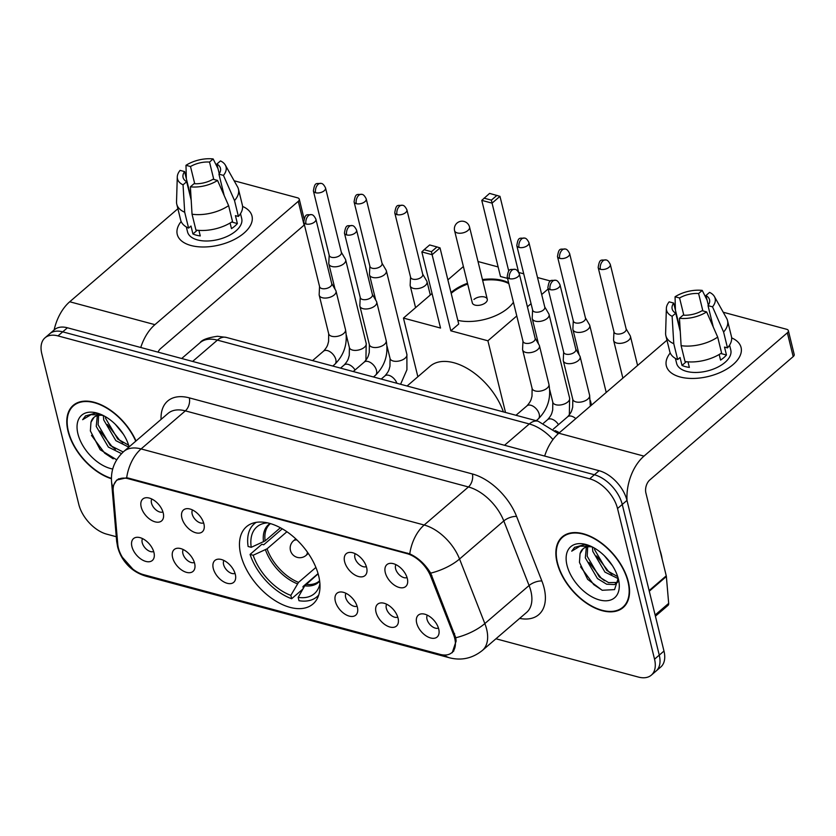 <?xml version="1.0" encoding="UTF-8"?>
<svg xmlns="http://www.w3.org/2000/svg" width="836" height="836" viewBox="0 0 836 836"><rect width="100%" height="100%" fill="white"/><g stroke="black" fill="none" stroke-linecap="round" stroke-linejoin="round"><path stroke-width="1.25" d="M318.652 575.805A50.986 29.971 -130.7 0 0 286.549 531.487A50.986 29.971 -130.7 0 0 246.484 526.701A50.986 29.971 -130.7 0 0 240.81 554.885A50.986 29.971 -130.7 0 0 272.923 599.203A50.986 29.971 -130.7 0 0 312.977 604A50.986 29.971 -130.7 0 0 318.652 575.805M344.61 561.677A14.431 8.485 49.3 0 1 349.96 552.387A14.431 8.485 49.3 0 1 366.638 567.602A14.431 8.485 49.3 0 1 366.889 572.075A14.431 8.485 49.3 0 1 356.251 575.69A14.431 8.485 49.3 0 1 344.61 561.677M355.269 553.725A8.653 5.089 -130.7 0 0 354.913 557.79A8.653 5.089 -130.7 0 0 359.752 564.864A8.653 5.089 -130.7 0 0 366.367 566.63M181.872 517.933A14.431 8.485 49.3 0 1 187.222 508.643A14.431 8.485 49.3 0 1 203.9 523.858A14.431 8.485 49.3 0 1 204.162 528.331A14.431 8.485 49.3 0 1 193.524 531.947A14.431 8.485 49.3 0 1 181.872 517.933M192.531 509.981A8.653 5.089 -130.7 0 0 192.175 514.046A8.653 5.089 -130.7 0 0 197.014 521.131A8.653 5.089 -130.7 0 0 203.629 522.887M141.19 507.003A14.431 8.485 49.3 0 1 146.54 497.702A14.431 8.485 49.3 0 1 163.219 512.928A14.431 8.485 49.3 0 1 163.48 517.4A14.431 8.485 49.3 0 1 152.842 521.016A14.431 8.485 49.3 0 1 141.19 507.003M151.849 499.04A8.653 5.089 -130.7 0 0 151.494 503.115A8.653 5.089 -130.7 0 0 156.332 510.19A8.653 5.089 -130.7 0 0 162.947 511.945M385.291 572.618A14.431 8.485 49.3 0 1 390.642 563.318A14.431 8.485 49.3 0 1 407.32 578.533A14.431 8.485 49.3 0 1 407.581 583.005A14.431 8.485 49.3 0 1 396.933 586.621A14.431 8.485 49.3 0 1 385.291 572.618M395.95 564.655A8.653 5.089 -130.7 0 0 395.595 568.72A8.653 5.089 -130.7 0 0 400.434 575.805A8.653 5.089 -130.7 0 0 407.048 577.561M376.012 612.182A14.431 8.485 49.3 0 1 381.362 602.892A14.431 8.485 49.3 0 1 398.04 618.107A14.431 8.485 49.3 0 1 398.302 622.58A14.431 8.485 49.3 0 1 387.664 626.195A14.431 8.485 49.3 0 1 376.012 612.182M386.671 604.229A8.653 5.089 -130.7 0 0 386.316 608.294A8.653 5.089 -130.7 0 0 391.154 615.38A8.653 5.089 -130.7 0 0 397.769 617.135M335.33 601.251A14.431 8.485 49.3 0 1 340.68 591.961A14.431 8.485 49.3 0 1 357.359 607.176A14.431 8.485 49.3 0 1 357.62 611.649A14.431 8.485 49.3 0 1 346.971 615.265A14.431 8.485 49.3 0 1 335.33 601.251M345.989 593.299A8.653 5.089 -130.7 0 0 345.634 597.364A8.653 5.089 -130.7 0 0 350.472 604.438A8.653 5.089 -130.7 0 0 357.087 606.194M213.274 568.449A14.431 8.485 49.3 0 1 218.624 559.148A14.431 8.485 49.3 0 1 235.313 574.363A14.431 8.485 49.3 0 1 235.564 578.836A14.431 8.485 49.3 0 1 224.926 582.452A14.431 8.485 49.3 0 1 213.274 568.449M223.933 560.486A8.653 5.089 -130.7 0 0 223.588 564.551A8.653 5.089 -130.7 0 0 228.416 571.636A8.653 5.089 -130.7 0 0 235.031 573.392M172.592 557.507A14.431 8.485 49.3 0 1 177.943 548.217A14.431 8.485 49.3 0 1 194.631 563.433A14.431 8.485 49.3 0 1 194.882 567.905A14.431 8.485 49.3 0 1 184.244 571.521A14.431 8.485 49.3 0 1 172.592 557.507M183.251 549.555A8.653 5.089 -130.7 0 0 182.906 553.62A8.653 5.089 -130.7 0 0 187.734 560.695A8.653 5.089 -130.7 0 0 194.349 562.461M131.91 546.577A14.431 8.485 49.3 0 1 137.261 537.276A14.431 8.485 49.3 0 1 153.939 552.491A14.431 8.485 49.3 0 1 154.2 556.964A14.431 8.485 49.3 0 1 143.562 560.58A14.431 8.485 49.3 0 1 131.91 546.577M142.569 538.614A8.653 5.089 -130.7 0 0 142.214 542.679A8.653 5.089 -130.7 0 0 147.052 549.764A8.653 5.089 -130.7 0 0 153.667 551.52M416.694 623.123A14.431 8.485 49.3 0 1 422.044 613.833A14.431 8.485 49.3 0 1 438.722 629.048A14.431 8.485 49.3 0 1 438.984 633.521A14.431 8.485 49.3 0 1 428.345 637.136A14.431 8.485 49.3 0 1 416.694 623.123M427.353 615.171A8.653 5.089 -130.7 0 0 426.997 619.236A8.653 5.089 -130.7 0 0 431.836 626.31A8.653 5.089 -130.7 0 0 438.451 628.066M453.499 634.503A25.968 15.267 49.3 0 1 454.721 638.307A25.968 15.267 49.3 0 1 451.827 652.665A25.968 15.267 49.3 0 1 440.154 654.389L143.468 574.635A25.968 15.267 49.3 0 1 117.771 544.267L113.205 491.192A25.968 15.267 49.3 0 1 116.706 480.47A25.968 15.267 49.3 0 1 128.378 478.746L406.933 553.62A25.968 15.267 49.3 0 1 430.801 576.568L453.499 634.503L454.606 633.563M555.114 430.592A28.852 16.96 49.3 0 1 559.378 432.734M628.327 581.783A46.649 27.421 -130.7 0 0 598.952 541.226A46.649 27.421 -130.7 0 0 562.283 536.848A46.649 27.421 -130.7 0 0 557.089 562.638A46.649 27.421 -130.7 0 0 586.475 603.195A46.649 27.421 -130.7 0 0 623.133 607.584A46.649 27.421 -130.7 0 0 628.327 581.783M564.843 535.04A46.649 27.421 -130.7 0 0 564.342 535.709M136.007 440.969A46.649 27.421 -130.7 0 0 73.202 405.376A46.649 27.421 -130.7 0 0 68.009 431.177A46.649 27.421 -130.7 0 0 111.418 478.725M75.762 403.579A46.649 27.421 -130.7 0 0 75.261 404.248M113.915 484.619L116.674 480.083L126.675 477.774L128.598 478.15L409.765 553.871C418.146 557.727 425.116 564.154 430.676 573.141L455.777 637.753L456.122 641.107L452.234 652.728M132.83 569.086L122.202 557.079M495.947 638.777L638.349 677.055A28.852 16.96 -130.7 0 0 651.328 675.143L660.764 667.023A28.852 16.96 -130.7 0 0 663.983 651.066L626.979 500.409A28.852 16.96 -130.7 0 0 599.098 470.699L67.423 327.785L62.71 331.85A28.852 16.96 -130.7 0 0 49.732 333.752A28.852 16.96 -130.7 0 1 62.71 331.85L594.386 474.754L62.71 331.85L57.987 335.905A28.852 16.96 -130.7 0 0 45.008 337.817A28.852 16.96 -130.7 0 0 41.8 353.774L78.803 504.432A28.852 16.96 -130.7 0 0 106.684 534.141L116.277 536.722M626.979 500.409L622.256 504.463A28.852 16.96 -130.7 0 0 594.386 474.754A28.852 16.96 -130.7 0 1 622.256 504.463L659.259 655.131L622.256 504.463L617.532 508.528A28.852 16.96 -130.7 0 0 589.662 478.819L57.987 335.905M656.051 671.089A28.852 16.96 -130.7 0 0 659.259 655.131A28.852 16.96 -130.7 0 1 656.051 671.089M651.328 675.143A28.852 16.96 -130.7 0 0 654.536 659.186L617.532 508.528M624.565 605.713A46.649 27.421 -130.7 0 0 625.297 605.327M67.423 327.785A28.852 16.96 -130.7 0 0 54.455 329.697L45.008 337.817M557.466 562.743A46.168 27.139 -130.7 0 0 586.538 602.871A46.168 27.139 -130.7 0 0 622.82 607.218A46.168 27.139 -130.7 0 0 627.961 581.689A46.168 27.139 -130.7 0 0 598.879 541.55A46.168 27.139 -130.7 0 0 562.597 537.214A46.168 27.139 -130.7 0 0 557.466 562.743M662.164 559.2A48.091 28.267 -130.7 0 0 661.286 554.676A48.091 28.267 -130.7 0 0 659.917 550.025M618.222 578.648L604.95 572.117L592.808 551.405L592.431 547.016A24.045 14.139 -130.7 0 0 582.932 548.907A24.045 14.139 -130.7 0 0 580.048 553.725L583.152 548.719M617.72 576.662L606.821 570.507L594.678 549.795L594.427 548.102M618.327 581.135L614.564 584.573L606.664 584.218L597.458 578.564L585.315 557.852L586.391 547.099M617.501 582.462L608.535 582.608L599.328 576.955L587.185 556.243L587.687 546.828M612.464 565.69L604.376 555.752M589.767 545.783L584.374 544.644L574.562 547.381L571.73 551.164L580.079 546.127L591.428 546.525M580.048 553.725L579.452 562.388L587.624 579.317L602.181 590.268L614.564 589.61L618.18 578.282M618.41 579.118A33.67 19.792 -130.7 0 0 588.523 545.302A33.67 19.792 -130.7 0 0 567.007 565.303A33.67 19.792 -130.7 0 0 598.942 599.799A33.67 19.792 -130.7 0 0 618.692 580.372A33.67 19.792 -130.7 0 0 618.41 579.118M571.73 551.164L574.75 547.225M602.286 590.3L593.748 584.615L580.581 566.85M604.512 580.717L601.241 578.167L589.014 562.419M612.004 574.28L608.733 571.73L596.507 555.971M731.646 337.88A38.477 20.336 166.2 0 1 731.113 366.158A38.477 20.336 166.2 0 1 680.107 376.973A38.477 20.336 166.2 0 1 670.232 352.97A38.477 20.336 166.2 0 0 666.334 365.854A38.477 20.336 166.2 0 0 680.107 376.973A38.477 20.336 166.2 0 0 722.147 371.581A38.477 20.336 166.2 0 0 741.072 347.504A38.477 20.336 166.2 0 0 731.646 337.88M627.052 500.743A38.477 23.565 -75 0 1 643.992 456.122L787.355 332.801A4.807 2.539 -13.8 0 0 788.358 330.669A4.807 2.539 -13.8 0 0 786.634 329.279L723.213 312.236M544.654 456.059A38.477 23.565 -75 0 1 558.814 433.226L666.971 340.189M788.358 330.669L794.2 354.464A4.807 2.539 166.2 0 1 793.197 356.596L649.833 479.916A9.614 5.894 105 0 0 645.883 492.916L666.25 575.826A4.807 2.832 49.3 0 1 666.365 576.506L668.675 603.373A4.807 2.832 49.3 0 1 668.027 605.358L655.414 616.205M708.322 305.182L705.95 295.505A19.238 10.168 166.2 0 1 709.534 299.758A19.238 10.168 166.2 0 1 708.019 305.631L713.275 327.033M717.696 337.107L706.639 311.912L702.115 310.699A19.238 10.168 166.2 0 1 683.096 315.162L679.469 318.276L681.121 345.676L685.018 361.528A31.747 16.783 166.2 0 0 721.593 352.97L717.696 337.107A31.747 16.783 166.2 0 1 681.121 345.676M729.588 345.111L730.789 350.023A27.891 14.745 166.2 0 1 717.079 367.485A27.891 14.745 166.2 0 1 686.596 371.393A27.891 14.745 166.2 0 1 676.617 363.336L675.404 358.425M687.986 361.852L689.355 367.401A27.891 14.745 166.2 0 1 685.426 366.638A27.891 14.745 166.2 0 1 682.009 365.426L680.065 357.505L677.672 359.553A31.747 16.783 166.2 0 1 669.761 351.559L665.864 335.706A31.747 16.783 166.2 0 1 665.613 333.25L666.365 308.38A25.007 13.219 166.2 0 1 669.166 301.848L673.68 303.06L680.128 329.321M680.264 331.547L675.749 313.186L672.123 316.301L673.774 343.7L677.672 359.553M673.774 343.7A31.747 16.783 166.2 0 1 665.864 335.706M706.639 311.912A25.007 13.219 166.2 0 1 679.469 318.276M672.123 316.301A25.007 13.219 166.2 0 1 666.365 308.38M683.806 315.203L679.574 297.982L675.06 296.77L675.436 310.198M675.06 296.77A25.007 13.219 166.2 0 1 702.23 290.405L698.603 293.53L702.867 310.908M707.099 300.176L702.23 290.405M675.749 313.186A19.238 10.168 166.2 0 1 672.165 308.933A19.238 10.168 166.2 0 1 673.68 303.06M679.574 297.982A19.238 10.168 166.2 0 1 698.603 293.53M719.179 354.485L720.559 360.097A27.891 14.745 166.2 0 0 726.463 355.018L724.519 347.086L727.487 347.891L723.6 332.028L712.533 306.843L708.019 305.631M705.95 295.505L709.576 292.381A25.007 13.219 166.2 0 1 714.425 296.571L726.609 318.276A31.747 16.783 166.2 0 1 727.519 320.564L731.416 336.417A31.747 16.783 166.2 0 1 727.487 347.891M727.519 320.564A31.747 16.783 166.2 0 1 723.6 332.028M714.425 296.571A25.007 13.219 166.2 0 1 712.533 306.843M726.463 355.018L720.789 353.492M686.346 361.695L682.009 365.426M135.766 441.178A46.168 27.139 -130.7 0 0 73.516 405.742A46.168 27.139 -130.7 0 0 68.385 431.271A46.168 27.139 -130.7 0 0 111.418 478.359M128.807 447.155L115.87 440.656L103.727 419.944L103.35 415.555A24.045 14.139 -130.7 0 0 93.851 417.446A24.045 14.139 -130.7 0 0 90.967 422.264L94.071 417.258M128.639 445.201L117.74 439.046L105.597 418.334L105.346 416.641M121.513 453.614L108.377 447.093L96.234 426.391L97.31 415.638M123.206 451.994L110.247 445.483L98.105 424.772L98.606 415.367M123.383 434.229L115.295 424.291M100.686 414.322L95.294 413.183L85.481 415.92L82.649 419.703L90.999 414.666L102.347 415.053M90.967 422.264L90.372 430.927L100.174 449.726L116.695 459.81M129.131 446.884A33.67 19.792 -130.7 0 0 99.442 413.83A33.67 19.792 -130.7 0 0 77.926 433.842A33.67 19.792 -130.7 0 0 112.714 469.006M82.649 419.703L85.669 415.764M113.205 458.839L104.667 453.154L91.5 435.389M115.431 449.256L112.16 446.706L99.933 430.958M122.923 442.808L119.652 440.258L107.426 424.51M267.604 522.876A44.057 25.895 -130.7 0 0 265.252 523.127A44.057 25.895 -130.7 0 0 251.228 547.319L265.116 540.892L280.384 527.756M318.067 573.6L302.956 586.59L303.353 588.21M302.851 589.098L291.649 598.733A48.091 28.267 -130.7 0 1 250.069 554.414L261.877 544.267L263.716 544.769L282.275 528.801M256.244 522.343A48.091 28.267 -130.7 0 0 254.269 523.817A48.091 28.267 -130.7 0 0 248.125 546.493L251.228 547.319M250.069 554.414L253.172 555.25A44.057 25.895 -130.7 0 0 290.834 595.389L291.649 598.733M290.834 595.389L298.536 582.368L315.904 567.435M286.915 531.738L267.06 548.824L253.172 555.25M503.387 411.897A52.908 31.099 -130.7 0 0 469.153 369.596A52.908 31.099 -130.7 0 0 430.07 366.252L407.09 386.013M318.119 573.82L304.732 585.796L298.17 597.364L298.995 600.708A48.091 28.267 -130.7 0 0 317.001 596.737A48.091 28.267 -130.7 0 0 318.735 595.002M298.17 597.364A44.057 25.895 -130.7 0 0 319.31 585.973A44.057 25.895 -130.7 0 0 319.916 583.685M450.991 292.537A37.515 19.834 166.2 0 1 467.502 283.247M482.445 279.569A37.515 19.834 166.2 0 1 502.614 280.468A37.515 19.834 166.2 0 1 508.633 282.798M507.556 278.398L500.482 276.497L481.776 200.368L489.582 193.398L499.97 196.335L518.581 272.097M518.801 272.494L523.733 273.821M537.517 277.531L550.569 281.032M478.014 261.532L498.131 266.945M513.419 302.277A37.515 19.834 166.2 0 1 457.825 320.355M463.395 266.527L447.877 279.872M432.045 293.488L403.454 318.088L440.541 328.057L421.846 251.929L432.118 254.698L431.439 251.699L424.103 249.724L421.846 251.929M450.823 330.816L458.724 324.023L440.029 247.895L432.118 254.698L450.823 330.816L487.9 340.785L516.784 315.956M527.411 306.812L531.069 303.667M541.697 294.523L548.144 288.963M417.864 376.754L403.454 318.088M487.9 340.785L505.508 412.472M499.97 196.335L492.059 203.138L508.737 271.042M496.929 195.373L491.38 200.138L492.059 203.138L481.776 200.368M484.044 198.163L491.38 200.138M424.103 249.724L429.641 244.958L436.988 246.933L431.439 251.699M440.029 247.895L436.988 246.933M487.273 299.215L469.55 227.058A7.691 4.065 166.2 0 1 467.951 230.475A7.691 4.065 166.2 0 1 457.355 232.951A7.691 4.065 166.2 0 1 454.596 230.726L472.319 302.883A7.691 4.065 -13.8 0 0 477.764 305.401A7.691 4.065 -13.8 0 0 485.674 302.632A7.691 4.065 -13.8 0 0 487.273 299.215A7.691 4.065 -13.8 0 0 481.839 296.696A7.691 4.065 -13.8 0 0 473.918 299.476M451.189 293.331A37.515 19.834 166.2 0 1 467.69 284.041M482.644 280.363A37.515 19.834 166.2 0 1 508.831 283.592M613.969 331.787L613.572 339.824A8.653 4.577 -13.8 0 0 613.645 340.534A8.653 4.577 -13.8 0 0 616.738 343.042A8.653 4.577 -13.8 0 0 628.662 340.252A8.653 4.577 -13.8 0 0 630.459 336.406A8.653 4.577 -13.8 0 0 630.187 335.738L626.112 328.799M600.415 269.296A6.249 3.302 -13.8 0 1 598.168 267.489L614.032 332.038A6.249 3.302 -13.8 0 0 616.268 333.846A6.249 3.302 -13.8 0 0 624.868 331.829A6.249 3.302 -13.8 0 0 626.174 329.05L610.322 264.51C608.817 261.438 607.333 259.923 605.87 259.954A6.249 3.825 -75 0 0 602.975 260.842A6.249 3.825 105 0 0 600.415 269.296A6.249 3.302 -13.8 0 0 607.239 268.419A6.249 3.302 -13.8 0 0 610.322 264.51M573.287 320.846L572.89 328.882A8.653 4.577 -13.8 0 0 572.953 329.603A8.653 4.577 -13.8 0 0 576.056 332.101A8.653 4.577 -13.8 0 0 587.969 329.311A8.653 4.577 -13.8 0 0 589.767 325.476A8.653 4.577 -13.8 0 0 589.495 324.807L585.43 317.868M559.723 258.355A6.249 3.302 -13.8 0 1 557.487 256.558L573.35 321.097A6.249 3.302 -13.8 0 0 575.586 322.905A6.249 3.302 -13.8 0 0 584.186 320.888A6.249 3.302 -13.8 0 0 585.493 318.119L569.63 253.569C568.125 250.507 566.651 248.992 565.188 249.023A6.249 3.825 -75 0 0 562.294 249.912A6.249 3.825 105 0 0 559.723 258.355A6.249 3.302 -13.8 0 0 566.557 257.488A6.249 3.302 -13.8 0 0 569.63 253.569M532.595 309.916L532.208 317.952A8.653 4.577 -13.8 0 0 532.271 318.662A8.653 4.577 -13.8 0 0 535.374 321.17A8.653 4.577 -13.8 0 0 547.287 318.38A8.653 4.577 -13.8 0 0 549.085 314.535A8.653 4.577 -13.8 0 0 548.813 313.866L544.748 306.927M519.041 247.425A6.249 3.302 -13.8 0 1 516.805 245.617L532.657 310.166A6.249 3.302 -13.8 0 0 534.894 311.974A6.249 3.302 -13.8 0 0 543.505 309.957A6.249 3.302 -13.8 0 0 544.8 307.178L528.948 242.639C527.443 239.566 525.959 238.051 524.506 238.093A6.249 3.825 -75 0 0 521.612 238.971A6.249 3.825 105 0 0 519.041 247.425A6.249 3.302 -13.8 0 0 525.875 246.547A6.249 3.302 -13.8 0 0 528.948 242.639M410.549 277.103L410.152 285.139A8.653 4.577 -13.8 0 0 410.225 285.86A8.653 4.577 -13.8 0 0 413.318 288.368A8.653 4.577 -13.8 0 0 425.242 285.567A8.653 4.577 -13.8 0 0 427.039 281.732A8.653 4.577 -13.8 0 0 426.768 281.063L422.692 274.124M396.995 214.622A6.249 3.302 -13.8 0 1 394.759 212.814L410.612 277.353A6.249 3.302 -13.8 0 0 412.848 279.161A6.249 3.302 -13.8 0 0 421.459 277.144A6.249 3.302 -13.8 0 0 422.755 274.375L406.902 209.826C405.397 206.764 403.913 205.248 402.45 205.28A6.249 3.825 -75 0 0 399.566 206.168A6.249 3.825 105 0 0 396.995 214.622A6.249 3.302 -13.8 0 0 403.83 213.744A6.249 3.302 -13.8 0 0 406.902 209.826M369.867 266.172L369.47 274.208A8.653 4.577 -13.8 0 0 369.543 274.929A8.653 4.577 -13.8 0 0 372.637 277.427A8.653 4.577 -13.8 0 0 384.56 274.636A8.653 4.577 -13.8 0 0 386.357 270.791A8.653 4.577 -13.8 0 0 386.086 270.132L382.01 263.183M356.314 203.681A6.249 3.302 -13.8 0 1 354.077 201.873L369.93 266.423A6.249 3.302 -13.8 0 0 372.166 268.231A6.249 3.302 -13.8 0 0 380.777 266.214A6.249 3.302 -13.8 0 0 382.073 263.434L366.22 198.895C364.715 195.823 363.232 194.307 361.769 194.349A6.249 3.825 -75 0 0 358.884 195.227A6.249 3.825 105 0 0 356.314 203.681A6.249 3.302 -13.8 0 0 363.148 202.803A6.249 3.302 -13.8 0 0 366.22 198.895M329.185 255.231L328.788 263.277A8.653 4.577 -13.8 0 0 328.861 263.988A8.653 4.577 -13.8 0 0 331.955 266.496A8.653 4.577 -13.8 0 0 343.878 263.706A8.653 4.577 -13.8 0 0 345.676 259.86A8.653 4.577 -13.8 0 0 345.404 259.191L341.328 252.253M315.632 192.75A6.249 3.302 -13.8 0 1 313.395 190.942L329.248 255.482A6.249 3.302 -13.8 0 0 331.484 257.289A6.249 3.302 -13.8 0 0 340.095 255.273A6.249 3.302 -13.8 0 0 341.391 252.503L325.538 187.954C324.034 184.892 322.55 183.377 321.087 183.408A6.249 3.825 -75 0 0 318.192 184.296A6.249 3.825 105 0 0 315.632 192.75A6.249 3.302 -13.8 0 0 322.456 191.872A6.249 3.302 -13.8 0 0 325.538 187.954M563.652 352.092L563.265 360.138A8.653 4.577 -13.8 0 0 563.328 360.849A8.653 4.577 -13.8 0 0 566.421 363.357A8.653 4.577 -13.8 0 0 578.345 360.567A8.653 4.577 -13.8 0 0 580.142 356.721A8.653 4.577 -13.8 0 0 579.87 356.052L575.795 349.114M550.098 289.611A6.249 3.302 -13.8 0 1 547.862 287.803L563.715 352.343A6.249 3.302 -13.8 0 0 565.951 354.15A6.249 3.302 -13.8 0 0 574.562 352.144A6.249 3.302 -13.8 0 0 575.858 349.364L560.005 284.815C558.5 281.753 557.016 280.238 555.553 280.269A6.249 3.825 -75 0 0 552.669 281.157A6.249 3.825 105 0 0 550.098 289.611A6.249 3.302 -13.8 0 0 556.933 288.733A6.249 3.302 -13.8 0 0 560.005 284.815M522.97 341.161L522.573 349.197A8.653 4.577 -13.8 0 0 522.646 349.918A8.653 4.577 -13.8 0 0 525.74 352.416A8.653 4.577 -13.8 0 0 537.663 349.626A8.653 4.577 -13.8 0 0 539.46 345.78A8.653 4.577 -13.8 0 0 539.189 345.122L535.113 338.172M509.417 278.67A6.249 3.302 -13.8 0 1 507.18 276.862L523.033 341.412A6.249 3.302 -13.8 0 0 525.269 343.22A6.249 3.302 -13.8 0 0 533.88 341.203A6.249 3.302 -13.8 0 0 535.176 338.434L519.323 273.884C517.818 270.812 516.334 269.296 514.871 269.338A6.249 3.825 -75 0 0 511.987 270.216A6.249 3.825 105 0 0 509.417 278.67A6.249 3.302 -13.8 0 0 516.251 277.792A6.249 3.302 -13.8 0 0 519.323 273.884M360.232 297.417L359.846 305.453A8.653 4.577 -13.8 0 0 359.908 306.175A8.653 4.577 -13.8 0 0 363.012 308.672A8.653 4.577 -13.8 0 0 374.925 305.882A8.653 4.577 -13.8 0 0 376.722 302.047A8.653 4.577 -13.8 0 0 376.451 301.378L372.386 294.439M346.679 234.926A6.249 3.302 -13.8 0 1 344.442 233.119L360.295 297.668A6.249 3.302 -13.8 0 0 362.531 299.476A6.249 3.302 -13.8 0 0 371.142 297.459A6.249 3.302 -13.8 0 0 372.438 294.69L356.585 230.14C355.081 227.078 353.597 225.553 352.144 225.595A6.249 3.825 -75 0 0 349.249 226.472A6.249 3.825 105 0 0 346.679 234.926A6.249 3.302 -13.8 0 0 353.513 234.049A6.249 3.302 -13.8 0 0 356.585 230.14M319.551 286.487L319.164 294.523A8.653 4.577 -13.8 0 0 319.227 295.233A8.653 4.577 -13.8 0 0 322.33 297.741A8.653 4.577 -13.8 0 0 334.243 294.951A8.653 4.577 -13.8 0 0 336.041 291.106A8.653 4.577 -13.8 0 0 335.769 290.437L331.693 283.498M305.997 223.996A6.249 3.302 -13.8 0 1 303.761 222.188L319.613 286.738A6.249 3.302 -13.8 0 0 321.85 288.545A6.249 3.302 -13.8 0 0 330.46 286.529A6.249 3.302 -13.8 0 0 331.756 283.749L315.904 219.21C314.399 216.137 312.915 214.622 311.452 214.653A6.249 3.825 -75 0 0 308.568 215.542A6.249 3.825 105 0 0 305.997 223.996A6.249 3.302 -13.8 0 0 312.831 223.118A6.249 3.302 -13.8 0 0 315.904 219.21M242.565 206.419A38.477 20.336 166.2 0 1 242.032 234.697A38.477 20.336 166.2 0 1 191.026 245.512A38.477 20.336 166.2 0 1 181.151 221.498A38.477 20.336 166.2 0 0 177.253 234.393A38.477 20.336 166.2 0 0 191.026 245.512A38.477 20.336 166.2 0 0 233.066 240.11A38.477 20.336 166.2 0 0 251.991 216.033A38.477 20.336 166.2 0 0 242.565 206.419M140.761 347.494A38.477 23.565 -75 0 1 154.911 324.661L298.274 201.34A4.807 2.539 -13.8 0 0 299.278 199.208A4.807 2.539 -13.8 0 0 297.553 197.819L234.143 180.775M54.121 329.98A38.477 23.565 -75 0 1 69.733 301.765L177.89 208.728M304.419 224.853A4.807 2.539 166.2 0 1 304.116 225.135L160.763 348.445A9.614 5.894 105 0 0 158.025 352.134M219.241 173.721L216.869 164.034A19.238 10.168 166.2 0 1 220.453 168.287A19.238 10.168 166.2 0 1 218.938 174.16L224.194 195.572M228.615 205.646L217.559 180.451L213.044 179.238A19.238 10.168 166.2 0 1 194.015 183.69L190.389 186.815L192.04 214.204L195.938 230.067A31.747 16.783 166.2 0 0 232.512 221.498L228.615 205.646A31.747 16.783 166.2 0 1 192.04 214.204M240.507 213.65L241.708 218.562A27.891 14.745 166.2 0 1 227.998 236.013A27.891 14.745 166.2 0 1 197.515 239.932A27.891 14.745 166.2 0 1 187.536 231.865L186.323 226.953M198.905 230.381L200.274 235.94A27.891 14.745 166.2 0 1 196.345 235.177A27.891 14.745 166.2 0 1 192.928 233.965L190.984 226.034L188.591 228.092A31.747 16.783 166.2 0 1 180.68 220.098L176.783 204.235A31.747 16.783 166.2 0 1 176.532 201.789L177.284 176.918A25.007 13.219 166.2 0 1 180.085 170.377L184.599 171.589L191.047 197.86M191.183 200.086L186.668 181.715L183.042 184.84L184.693 212.229L188.591 228.092M184.693 212.229A31.747 16.783 166.2 0 1 176.783 204.235M217.559 180.451A25.007 13.219 166.2 0 1 190.389 186.815M183.042 184.84A25.007 13.219 166.2 0 1 177.284 176.918M194.725 183.732L190.493 166.521L185.979 165.309L186.355 178.737M185.979 165.309A25.007 13.219 166.2 0 1 213.149 158.944L209.522 162.069L213.786 179.437M218.018 168.715L213.149 158.944M186.668 181.715A19.238 10.168 166.2 0 1 183.084 177.472A19.238 10.168 166.2 0 1 184.599 171.589M190.493 166.521A19.238 10.168 166.2 0 1 209.522 162.069M230.099 223.024L231.478 228.636A27.891 14.745 166.2 0 0 237.382 223.557L235.439 215.625L238.406 216.43L234.519 200.567L223.452 175.382L218.938 174.16M216.869 164.034L220.495 160.92A25.007 13.219 166.2 0 1 225.344 165.11L237.529 186.804A31.747 16.783 166.2 0 1 238.438 189.093L242.335 204.956A31.747 16.783 166.2 0 1 238.406 216.43M238.438 189.093A31.747 16.783 166.2 0 1 234.519 200.567M225.344 165.11A25.007 13.219 166.2 0 1 223.452 175.382M237.382 223.557L231.708 222.031M197.265 230.234L192.928 233.965M406.933 553.62L407.519 553.118M430.801 576.568L431.909 575.617M128.378 478.746L128.963 478.255M161.076 419.4A48.091 28.267 49.3 0 1 189.291 397.863L472.382 473.96A9.614 5.894 105 0 1 468.432 486.96L424.176 525.018A38.477 22.614 49.3 0 1 459.549 559.002L484.838 623.572A38.477 22.614 49.3 0 1 486.636 629.194A38.477 22.614 49.3 0 1 482.351 650.471L526.607 612.412A38.477 22.614 -130.7 0 0 530.881 591.136A38.477 22.614 -130.7 0 0 529.083 585.513L503.794 520.943A38.477 22.614 -130.7 0 0 468.432 486.96L185.341 410.863A38.477 22.614 -130.7 0 0 168.036 413.412L123.791 451.471A38.477 22.614 49.3 0 1 141.096 448.932L424.176 525.018A33.67 20.618 105 0 0 409.765 553.871M455.777 637.753A33.67 13.951 158.6 0 0 484.838 623.572L529.083 585.513A9.614 3.981 -21.4 0 1 541.874 580.999A48.091 28.267 49.3 0 1 519.647 618.4M141.827 574.133A33.67 20.618 105 0 0 146.206 576.255L449.496 657.786A33.67 20.618 -75 0 1 444.334 655.027M126.675 477.774A33.67 20.618 -75 0 1 141.096 448.932L185.341 410.863A9.614 5.894 105 0 0 189.291 397.863M113.257 487.388A33.67 21.109 175.1 0 1 111.554 481.87C110.697 469.916 114.772 459.79 123.791 451.471M472.382 473.96A48.091 28.267 49.3 0 1 516.585 516.439A9.614 3.981 -21.4 0 0 503.794 520.943L459.549 559.002A33.67 13.951 158.6 0 1 430.676 573.141M117.949 545.741A33.67 21.109 175.1 0 1 116.643 541.007L111.554 481.87M516.585 516.439L541.874 580.999M654.536 659.186L663.983 651.066M589.662 478.819L599.098 470.699M552.993 439.527A38.477 22.614 -130.7 0 0 529.303 423.967L504.536 445.274M226.284 337.41A19.238 11.777 105 0 0 217.391 340.127A38.477 22.614 -130.7 0 0 200.086 342.676C201.884 339.844 207.694 337.702 217.527 336.271L226.284 337.41L538.196 421.25A19.238 11.777 105 0 0 529.303 423.967L217.391 340.127L192.625 361.434M558.814 433.226L643.992 456.122M649.123 590.571L666.25 575.826M793.197 356.596L787.355 332.801M666.365 576.506L649.279 591.198M655.131 615.024L668.675 603.373M270.446 523.618L270.049 523.942A37.704 22.164 -130.7 0 0 265.116 540.892M265.461 549.795A38.153 22.426 -130.7 0 0 297.386 583.821M270.08 523.514A38.153 22.426 -130.7 0 0 263.518 541.864M267.06 548.824A37.704 22.164 -130.7 0 0 298.536 582.368M304.732 585.796A38.153 22.426 -130.7 0 0 319.665 581.145M305.882 584.343A37.704 22.164 -130.7 0 0 319.227 581.114L319.613 580.769M307.387 552.115A9.614 5.653 49.3 0 1 306.07 555.386A9.614 9.614 0 0 1 290.416 550.234A9.614 9.614 0 0 1 293.52 540.798A9.614 5.653 49.3 0 1 296.947 539.983M543.557 423.152L547.664 419.62C552.178 414.478 551.729 412.974 552.69 410.068L552.805 402.241A8.653 4.577 -13.8 0 0 555.898 404.749A8.653 4.577 -13.8 0 0 556.327 404.854A8.653 4.577 -13.8 0 0 565.585 403.422A8.653 4.577 -13.8 0 0 569.619 398.114L569.337 414.907M547.664 419.62A8.653 5.089 49.3 0 1 551.969 419.181A8.653 5.089 49.3 0 1 558.479 424.657M381.226 379.063L384.926 375.886C389.44 370.735 388.991 369.24 389.952 366.325L390.067 358.498A8.653 4.577 -13.8 0 0 393.171 361.006A8.653 4.577 -13.8 0 0 393.589 361.11A8.653 4.577 -13.8 0 0 402.858 359.679A8.653 4.577 -13.8 0 0 406.881 354.37L406.923 369.773L400.58 384.257M384.926 375.886A8.653 5.089 49.3 0 1 389.242 375.437A8.653 5.089 49.3 0 1 396.891 383.275M340.545 368.122L344.244 364.945C348.758 359.793 348.309 358.299 349.27 355.394L349.385 347.567A8.653 4.577 -13.8 0 0 352.478 350.065A8.653 4.577 -13.8 0 0 352.907 350.169A8.653 4.577 -13.8 0 0 362.176 348.737A8.653 4.577 -13.8 0 0 366.199 343.439L365.917 360.232M344.244 364.945A8.653 5.089 49.3 0 1 348.549 364.496A8.653 5.089 49.3 0 1 355.06 369.982M563.328 360.849L572.796 399.389A8.653 4.577 -13.8 0 0 575.889 401.886A8.653 4.577 -13.8 0 0 576.317 401.991A8.653 4.577 -13.8 0 0 585.587 400.559A8.653 4.577 -13.8 0 0 589.61 395.261L590.331 406.108M553.327 429.098L567.654 416.767A8.653 5.089 49.3 0 1 571.96 416.318A8.653 5.089 49.3 0 1 575.785 418.627M515.979 415.283L526.973 405.836A8.653 5.089 49.3 0 1 531.278 405.387A8.653 5.089 49.3 0 1 539.22 414.175A8.653 5.089 49.3 0 1 538.259 418.961L536.21 420.717M522.646 349.918L532.114 388.447A8.653 4.577 -13.8 0 0 535.207 390.955A8.653 4.577 -13.8 0 0 535.636 391.06A8.653 4.577 -13.8 0 0 544.894 389.628A8.653 4.577 -13.8 0 0 548.928 384.32C551.332 397.873 547.768 409.421 538.259 418.961M353.252 371.539L364.235 362.092A8.653 5.089 49.3 0 1 368.551 361.643A8.653 5.089 49.3 0 1 376.493 370.432A8.653 5.089 49.3 0 1 375.531 375.218L373.483 376.973M359.908 306.175L369.376 344.714A8.653 4.577 -13.8 0 0 372.48 347.212A8.653 4.577 -13.8 0 0 372.898 347.316A8.653 4.577 -13.8 0 0 382.167 345.885A8.653 4.577 -13.8 0 0 386.19 340.576C388.594 354.14 385.041 365.677 375.531 375.218M312.57 360.609L323.553 351.151A8.653 5.089 49.3 0 1 327.858 350.712A8.653 5.089 49.3 0 1 335.811 359.49A8.653 5.089 49.3 0 1 334.839 364.277L332.801 366.043M319.227 295.233L328.694 333.773A8.653 4.577 -13.8 0 0 331.787 336.281A8.653 4.577 -13.8 0 0 332.216 336.375A8.653 4.577 -13.8 0 0 341.485 334.943A8.653 4.577 -13.8 0 0 345.508 329.645C347.912 343.199 344.359 354.746 334.839 364.277M69.733 301.765L154.911 324.661M304.116 225.135L298.274 201.34M116.706 480.47L118.649 478.798M451.827 652.665L453.812 650.951M116.643 541.007L117.604 546.828C119.287 553.275 122.202 558.876 126.351 563.631C131.451 569.661 138.076 573.872 146.206 576.255M449.496 657.786C461.482 660.816 472.434 658.381 482.351 650.471M200.086 342.676L181.694 358.498M538.196 421.25L558.323 433.654M625.798 604.658L622.82 607.218M565.575 534.643L562.597 537.214M76.494 403.182L73.516 405.742M255.9 522.406L254.269 523.817M318.631 595.326L317.001 596.737M469.55 227.058A7.691 7.691 0 0 0 464.074 221.456A7.691 7.691 0 0 0 454.596 230.726M306.07 555.386L308.317 553.453M293.52 540.798L295.766 538.865M622.872 378.123L613.645 340.534M637.586 365.457L630.459 336.406M598.168 267.489C599.663 258.136 601.084 260.487 605.87 259.954M591.501 405.105L590.425 400.705M579.149 354.83L572.953 329.603M606.225 392.439L589.767 325.476M557.487 256.558C558.981 247.205 560.402 249.546 565.188 249.023M552.805 402.241L549.733 389.764M538.468 343.899L532.271 318.662M569.619 398.114L549.085 314.535M516.805 245.617C518.289 236.264 519.72 238.615 524.506 238.093M415.576 307.658L410.225 285.86M430.3 294.993L427.039 281.732M394.759 212.814C396.243 203.461 397.664 205.813 402.45 205.28M390.067 358.498L387.005 346.031M375.74 300.155L369.543 274.929M406.881 354.37L386.357 270.791M354.077 201.873C355.561 192.52 356.982 194.872 361.769 194.349M349.385 347.567L346.323 335.09M335.058 289.225L328.861 263.988M366.199 343.439L345.676 259.86M313.395 190.942C314.879 181.59 316.301 183.941 321.087 183.408M572.796 399.389L572.681 407.216C571.72 410.121 572.169 411.615 567.654 416.767M589.61 395.261L580.142 356.721M547.862 287.803C549.346 278.451 550.767 280.802 555.553 280.269M532.114 388.447L531.999 396.274C531.038 399.19 531.487 400.684 526.973 405.836M548.928 384.32L539.46 345.78M507.18 276.862C508.664 267.51 510.085 269.861 514.871 269.338M369.376 344.714L369.261 352.531C368.3 355.446 368.749 356.941 364.235 362.092M386.19 340.576L376.722 302.047M344.442 233.119C345.926 223.766 347.358 226.117 352.144 225.595M328.694 333.773L328.579 341.6C327.618 344.505 328.067 346 323.553 351.151M345.508 329.645L336.041 291.106M303.761 222.188C305.245 212.835 306.676 215.186 311.452 214.653M299.278 199.208L304.001 218.447"/></g></svg>
